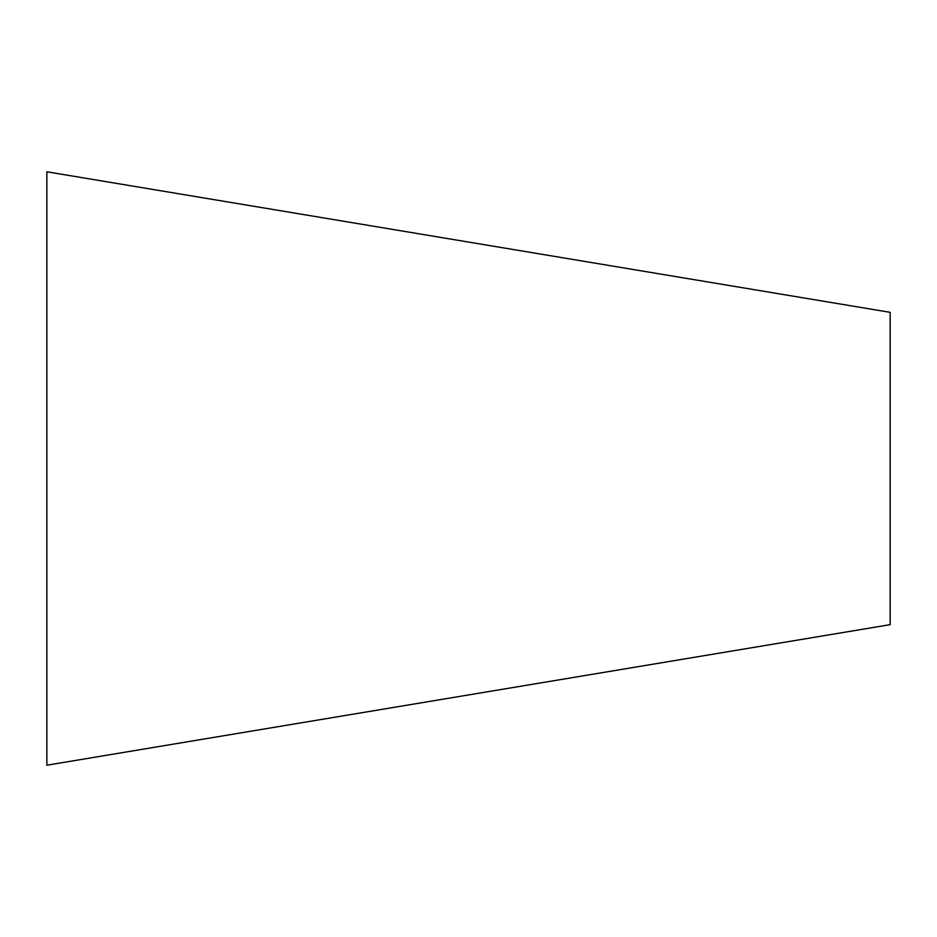 <?xml version="1.0" encoding="UTF-8"?>
<svg xmlns="http://www.w3.org/2000/svg" width="937" height="937" viewBox="0 0 937 937"><rect width="100%" height="100%" fill="white"/><g stroke="black" fill="none" stroke-linecap="round" stroke-linejoin="round"><path stroke-width="1.41" d="M890.15 312.337L890.15 624.663L46.85 765.213L46.85 171.787L890.15 312.337"/></g></svg>
